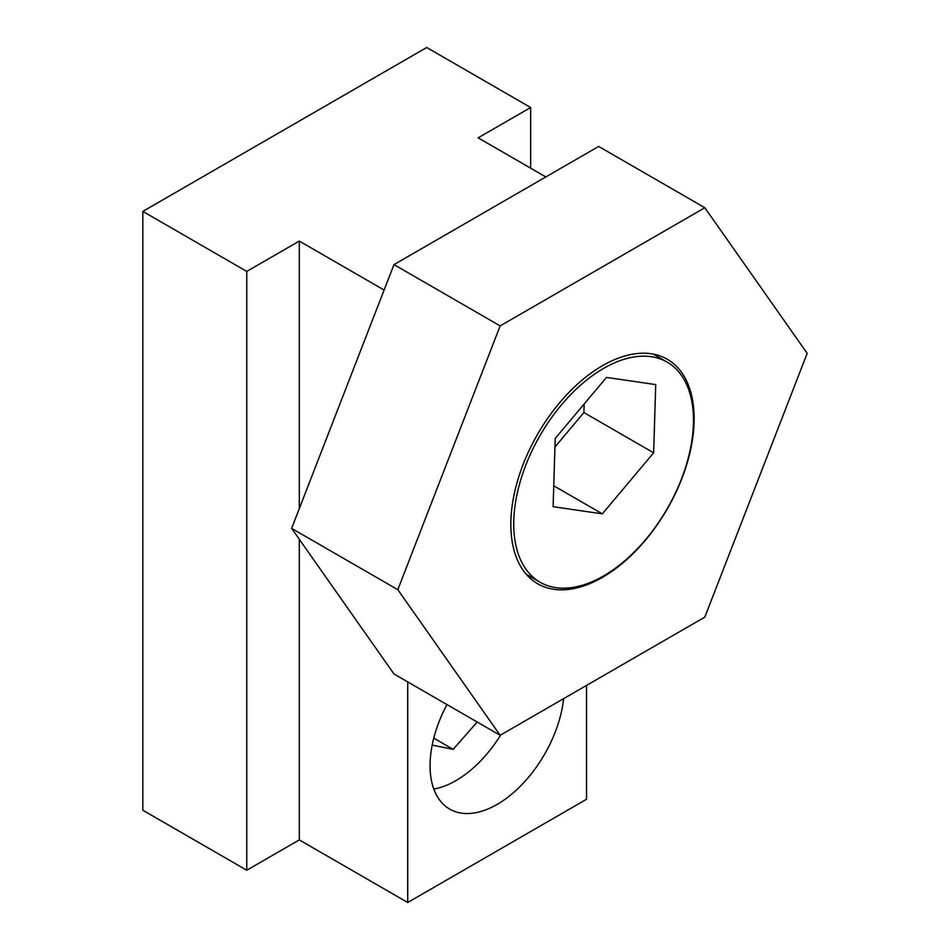 <?xml version="1.0" encoding="UTF-8"?>
<svg xmlns="http://www.w3.org/2000/svg" width="950" height="950" viewBox="0 0 950 950"><rect width="100%" height="100%" fill="white"/><g stroke="black" fill="none" stroke-linecap="round" stroke-linejoin="round"><path stroke-width="1.43" d="M446.951 704.568A94.834 54.756 120 0 0 449.706 809.115A94.834 54.756 120 0 0 497.123 804.413A94.834 54.756 120 0 0 563.611 698.642M530.658 168.162L530.658 107.516L426.716 47.5L142.821 211.399L142.821 810.231L246.763 870.236L246.763 271.415L299.298 241.086L384.109 290.047M246.763 870.236L299.298 839.907L299.298 539.291M299.298 508.618L299.298 241.086M142.821 211.399L246.763 271.415M545.834 176.938L478.123 137.833L530.658 107.516M299.298 839.907L407.716 902.5L586.542 799.259L586.542 685.413M407.716 902.5L407.716 681.922M500.697 734.967A94.834 54.756 -60 0 1 485.272 755.867A94.834 54.756 -60 0 1 433.817 789.058M432.191 745.109L453.186 749.36L477.173 722.024M433.77 738.15L453.186 749.36M600.376 577.719A127.086 73.376 -60 0 1 540.063 582.219A127.086 73.376 -60 0 1 521.217 478.301A127.086 73.376 -60 0 1 606.836 366.605A127.086 73.376 -60 0 1 667.149 362.104A127.086 73.376 -60 0 1 685.995 466.011A127.086 73.376 -60 0 1 600.376 577.719M602.336 513.855L653.636 452.817L655.726 384.596L606.504 377.411L555.204 438.461L553.114 506.683L602.336 513.855L553.755 485.806M554.942 446.999L583.894 412.549L653.636 452.817M583.894 412.549L584.155 404.011M602.49 577.339A129.616 74.836 120 0 0 687.159 463.125A129.616 74.836 120 0 0 667.292 359.266A129.616 74.836 120 0 0 602.49 365.691A129.616 74.836 120 0 0 517.821 479.904A129.616 74.836 120 0 0 537.688 583.763A129.616 74.836 120 0 0 602.49 577.339M393.977 264.611L291.626 528.39L393.977 673.977L500.151 735.288L704.829 617.108L807.179 353.341L704.829 207.741L598.654 146.442L393.977 264.611L500.151 325.909L397.812 589.689L291.626 528.39M397.812 589.689L500.151 735.288M704.829 207.741L500.151 325.909M540.063 582.219L526.217 574.216M667.149 362.104L653.291 354.101"/></g></svg>
